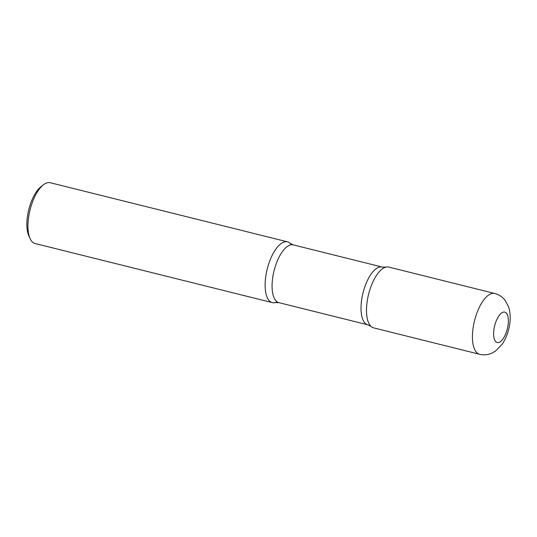 <?xml version="1.0" encoding="UTF-8"?>
<svg xmlns="http://www.w3.org/2000/svg" width="537" height="537" viewBox="0 0 537 537"><rect width="100%" height="100%" fill="white"/><g stroke="black" fill="none" stroke-linecap="round" stroke-linejoin="round"><path stroke-width="0.81" d="M373.658 327.872A31.327 13.042 -76 0 1 368.644 294.061A31.327 13.042 -76 0 1 388.801 267.084L494.752 293.484A31.327 13.042 -76 0 0 474.587 320.461A31.327 13.042 -76 0 0 479.601 354.272L373.658 327.872M276.28 302.237A31.327 13.042 -76 0 1 272.306 302.62A31.327 13.042 -76 0 1 267.292 268.809A31.327 13.042 -76 0 1 287.456 241.831A31.327 13.042 -76 0 1 290.718 243.952M272.306 302.62L35.113 243.516A31.327 13.042 -76 0 1 30.159 238.703A31.327 13.042 -76 0 1 30.099 209.705A31.327 13.042 -76 0 1 43.631 184.654A31.327 13.042 -76 0 1 50.263 182.728L287.456 241.831M30.159 238.703L28.884 235.951A28.669 11.935 -76 0 1 28.83 209.41A28.669 11.935 -76 0 1 41.208 186.48L43.631 184.654M388.916 267.111A31.327 13.042 104 0 0 385.915 267.117A31.327 13.042 104 0 0 368.577 294.323A31.327 13.042 104 0 0 371.121 326.489A31.327 13.042 104 0 0 373.544 327.845M293.383 244.919A29.757 12.391 104 0 0 293.276 244.892L289.993 243.214A31.327 13.042 104 0 0 287.563 241.858A31.327 13.042 104 0 0 267.292 268.809A31.327 13.042 104 0 0 272.199 302.593A31.327 13.042 104 0 0 275.192 302.586L278.884 302.646A29.757 12.391 104 0 0 278.992 302.673M507.29 329.033A15.66 6.518 -76 0 1 497.155 342.505A15.66 6.518 -76 0 1 494.705 325.61A15.66 6.518 -76 0 1 504.834 312.138A15.66 6.518 -76 0 1 507.29 329.033M382.324 267.084A29.757 12.391 104 0 0 382.223 267.057L293.276 244.892A29.757 12.391 104 0 0 274.092 270.648A29.757 12.391 104 0 0 278.784 302.62A29.757 12.391 104 0 0 278.884 302.646L367.832 324.811A29.757 12.391 104 0 0 367.879 324.818M385.915 267.117L382.223 267.057A29.757 12.391 104 0 0 363.039 292.813A29.757 12.391 104 0 0 367.724 324.784A29.757 12.391 104 0 0 367.832 324.811L371.121 326.489M479.601 354.272C483.824 355.252 487.885 354.89 491.785 353.178L495.409 351.144L502.122 344.284C505.082 339.941 507.257 334.987 508.653 329.429C510.768 321.368 510.734 313.816 508.559 306.761L505.002 300.17C502.357 296.827 498.94 294.598 494.752 293.484"/></g></svg>
